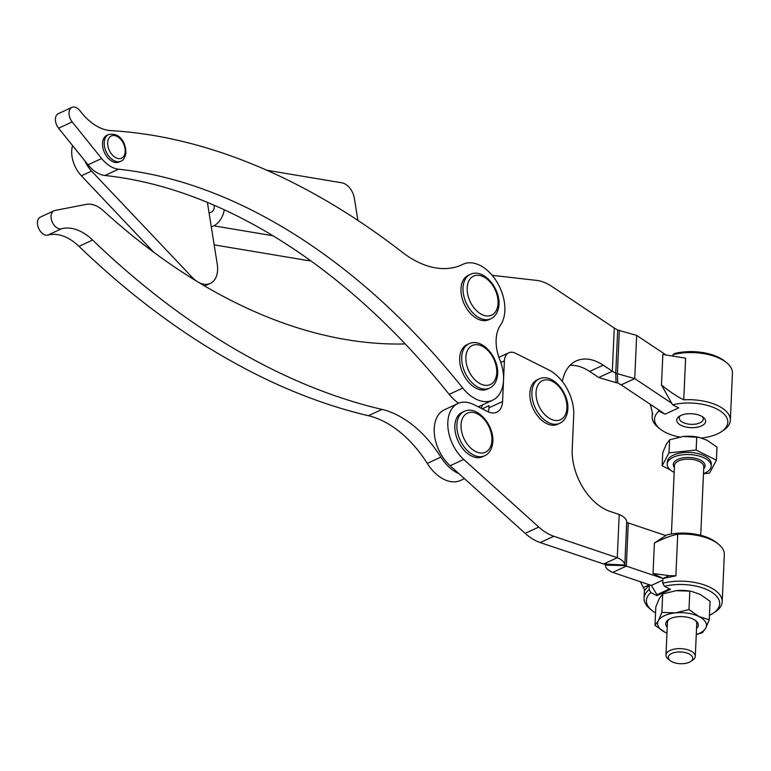 <?xml version="1.0" encoding="UTF-8"?>
<svg xmlns="http://www.w3.org/2000/svg" width="771" height="771" viewBox="0 0 771 771"><rect width="100%" height="100%" fill="white"/><g stroke="black" fill="none" stroke-linecap="round" stroke-linejoin="round"><path stroke-width="1.16" d="M696.541 628.49A16.278 7.826 -177.4 0 0 695.827 620.761A16.278 7.826 -177.4 0 0 677.574 616.752A16.278 7.826 -177.4 0 0 668.63 619.547A16.278 7.826 -177.4 0 0 667.233 627.18M669.382 619.084A14.668 7.055 -177.4 0 0 667.445 622.38L665.98 655.051A14.668 7.055 -177.4 0 0 668.206 659.022L670.182 660.612A12.22 5.879 2.6 0 1 677.189 652.073A12.22 5.879 2.6 0 1 690.459 654.752A12.22 5.879 2.6 0 1 690.604 661.528A12.22 5.879 2.6 0 1 683.887 663.619A12.22 5.879 2.6 0 1 670.182 660.612M688.985 609.591L699.037 616.578A24.45 11.758 -177.4 0 0 675.338 612.897A24.45 11.758 -177.4 0 0 664.486 615.653A24.45 11.758 -177.4 0 0 658.347 620.761L661.865 612.376L675.338 612.897L688.985 609.591L689.814 591.145L675.926 590.673A24.45 11.758 2.6 0 1 676.34 590.625L662.694 593.94L659.34 598.498L655.822 606.883L654.993 625.32L658.347 620.761A24.45 11.758 -177.4 0 0 665.045 632.307L654.993 625.32M696.271 634.494A24.45 11.758 -177.4 0 0 699.586 633.232A24.45 11.758 -177.4 0 0 705.735 628.124L702.381 632.683L696.261 634.6M690.604 661.528L692.715 660.121A14.668 7.055 -177.4 0 0 695.288 656.362L696.753 623.691A14.668 7.055 -177.4 0 0 695.114 620.241M695.288 656.362A14.668 7.055 -177.4 0 0 676.62 648.777A14.668 7.055 -177.4 0 0 665.98 655.051M670.182 469.809L662.154 465.79L669.016 452.847L696.146 450.052L716.404 460.2L716.991 447.132L706.949 440.145L698.825 437.34L683.251 436.463A24.45 11.758 2.6 0 1 695.895 436.8A24.45 11.758 2.6 0 1 698.063 437.186L698.825 437.34M703.48 473.673A22.002 10.582 -177.4 0 0 711.161 466.127A22.002 10.582 -177.4 0 0 683.154 454.745A22.002 10.582 -177.4 0 0 667.204 464.152A22.002 10.582 -177.4 0 0 674.172 472.363M711.161 466.127L711.257 463.978A22.002 10.582 -177.4 0 0 683.251 452.606A22.002 10.582 -177.4 0 0 667.3 462.012L667.204 464.152M119.206 161.968A14.668 9.425 -114.8 0 1 111.554 160.994A14.668 9.425 -114.8 0 1 102.803 147.348A14.668 9.425 -114.8 0 1 106.88 135.339L108.576 134.559A14.668 9.425 65.2 0 0 104.307 141.488A14.668 9.425 65.2 0 0 113.25 160.204A14.668 9.425 65.2 0 0 120.902 161.178L119.206 161.968M488.804 319.695A24.45 15.719 -114.8 0 1 476.054 318.076A24.45 15.719 -114.8 0 1 461.472 295.341A24.45 15.719 -114.8 0 1 468.267 275.324L470.31 274.38A24.45 15.719 65.2 0 0 463.178 285.935A24.45 15.719 65.2 0 0 478.087 317.132A24.45 15.719 65.2 0 0 490.848 318.751L488.804 319.695M487.494 389.095A24.45 15.719 -114.8 0 1 474.734 387.466A24.45 15.719 -114.8 0 1 460.152 364.741A24.45 15.719 -114.8 0 1 466.947 344.724L468.99 343.779A24.45 15.719 65.2 0 0 461.868 355.335A24.45 15.719 65.2 0 0 476.767 386.522A24.45 15.719 65.2 0 0 489.527 388.15L487.494 389.095M557.674 424.252A24.45 15.719 -114.8 0 1 544.924 422.633A24.45 15.719 -114.8 0 1 530.342 399.898A24.45 15.719 -114.8 0 1 537.136 379.881L539.18 378.937A24.45 15.719 65.2 0 0 532.048 390.502A24.45 15.719 65.2 0 0 546.957 421.689A24.45 15.719 65.2 0 0 559.717 423.308L557.674 424.252M482.665 456.731A24.45 15.719 -114.8 0 1 469.905 455.112A24.45 15.719 -114.8 0 1 455.324 432.377A24.45 15.719 -114.8 0 1 462.128 412.36L464.161 411.415A24.45 15.719 65.2 0 0 457.039 422.971A24.45 15.719 65.2 0 0 471.948 454.167A24.45 15.719 65.2 0 0 484.699 455.786L482.665 456.731M310.674 260.762A14.668 4.52 -9.1 0 1 307.33 260.463L214.174 244.87M266.737 170.246L341.852 182.814A14.668 9.425 -114.8 0 1 349.793 188.076A14.668 9.425 -114.8 0 1 354.371 198.32L357.898 220.419M458.62 403.223A36.671 23.573 -114.8 0 1 449.165 394.357A596.503 383.428 65.2 0 0 405.228 343.943A596.503 383.428 65.2 0 0 207.38 202.378A596.503 383.428 65.2 0 0 104.914 175.499A29.337 18.861 -114.8 0 1 88.048 164.811L58.586 128.217A9.782 6.284 -114.8 0 1 58.307 127.861A9.782 6.284 -114.8 0 1 58.317 113.674L71.905 107.381A9.782 6.284 -114.8 0 1 80.126 110.937A48.891 31.428 65.2 0 0 110.812 130.617A733.404 471.428 -114.8 0 1 402.366 252.29A97.792 62.856 65.2 0 0 462.031 264.752A97.792 62.856 65.2 0 0 462.831 264.376A36.671 23.573 -114.8 0 1 463.13 264.231A36.671 23.573 -114.8 0 1 496.823 281.8A36.671 23.573 -114.8 0 1 500.495 325.16A36.671 23.573 65.2 0 0 499.839 359.855A36.671 23.573 -114.8 0 1 503.54 380.093L504.407 360.818A14.668 9.425 -114.8 0 1 508.773 352.79A14.668 9.425 -114.8 0 1 515.51 353.253L548.846 369.955A36.671 23.573 -114.8 0 1 573.73 415.261L572.217 449.069A48.891 31.428 65.2 0 0 609.986 511.404L619.209 514.517C623.98 516.551 626.476 518.989 626.698 521.813L626.736 522.43L665.758 535.575L666.77 534.929A36.671 17.637 -177.4 0 1 710.833 538.987A36.671 17.637 -177.4 0 1 716.404 542.495L718.379 544.085A39.119 18.812 2.6 0 1 724.326 554.677L722.205 601.785A39.119 18.812 -177.4 0 0 710.322 587.444A39.119 18.812 -177.4 0 0 662.742 583.271L664.467 586.317A36.671 17.637 2.6 0 1 708.53 590.374A36.671 17.637 2.6 0 1 713.233 613.215A36.671 17.637 2.6 0 1 709.445 615.316M619.209 514.517L617.272 557.712C622.043 559.756 624.539 562.184 624.761 565.008L603.683 564.006L617.272 557.712L553.838 536.279A48.891 31.428 -114.8 0 1 538.775 527.075L463.728 459.439A34.223 22.002 -114.8 0 1 447.999 428.021A34.223 22.002 -114.8 0 1 458.013 403.484A34.223 22.002 -114.8 0 1 473.741 404.573L487.773 411.598A19.554 12.567 65.2 0 0 496.755 412.225A19.554 12.567 65.2 0 0 502.576 401.508L503.54 380.093A36.671 23.573 -114.8 0 1 492.621 400.188A36.671 23.573 -114.8 0 1 489.19 401.305A36.671 23.573 -114.8 0 1 462.764 388.064A596.503 383.428 65.2 0 0 118.512 169.206A29.337 18.861 -114.8 0 1 101.647 158.518L72.185 121.924A9.782 6.284 -114.8 0 1 71.905 121.567A9.782 6.284 -114.8 0 1 71.905 107.381M405.228 343.943A596.503 383.428 -114.8 0 1 197.617 281.791A596.503 383.428 -114.8 0 1 103.333 210.685A29.337 18.861 65.2 0 0 86.275 204.373L54.895 210.483A9.782 6.284 65.2 0 0 54.606 210.56A9.782 6.284 65.2 0 0 53.96 210.791A9.782 6.284 65.2 0 0 52.149 221.817A9.782 6.284 65.2 0 0 61.526 228.775A48.891 31.428 -114.8 0 1 92.597 240.032A733.404 471.428 65.2 0 0 382.002 409.42A97.792 62.856 -114.8 0 1 440.877 457.126A36.671 23.573 65.2 0 0 458.986 473.712L450.129 465.732A34.223 22.002 -114.8 0 1 434.41 434.314A34.223 22.002 -114.8 0 1 444.424 409.777L458.013 403.484M677.738 534.187L675.868 575.841L662.964 578.481L653.037 573.508L654.406 543.015C663.099 538.582 670.876 535.643 677.738 534.187A39.119 18.812 2.6 0 1 712.433 540.336A39.119 18.812 2.6 0 1 718.379 544.085M649.153 589.564A39.119 18.812 -177.4 0 0 644.055 598.277A39.119 18.812 -177.4 0 0 650.001 608.878L651.977 610.468A36.671 17.637 2.6 0 1 650.869 592.61L649.153 589.564L649.365 584.775L644.797 590.229L640.364 581.729M653.037 573.508L669.122 575.629L662.964 578.481L662.742 583.271M655.552 612.906A36.671 17.637 2.6 0 1 651.977 610.468M713.233 613.215L715.343 611.808A39.119 18.812 -177.4 0 0 722.205 601.785M570 365.377A48.891 31.428 -114.8 0 1 589.632 371.458L598.73 377.52L612.328 371.227L615.75 373.231L634.735 378.6L671.686 403.223L672.591 404.833A36.671 17.637 2.6 0 1 716.654 408.89A36.671 17.637 2.6 0 1 721.357 431.731L723.468 430.324A39.119 18.812 -177.4 0 0 730.339 420.301A39.119 18.812 -177.4 0 0 718.456 405.96A39.119 18.812 -177.4 0 0 683.752 399.812C677.102 396.593 669.681 391.649 661.479 384.989L662.848 354.496L685.621 358.158L683.752 399.812M671.686 403.223L661.479 384.989M721.357 431.731A36.671 17.637 2.6 0 1 701.446 437.986M679.444 437.012A36.671 17.637 2.6 0 1 665.672 432.492A36.671 17.637 2.6 0 1 660.101 428.984A36.671 17.637 2.6 0 1 659.003 411.126L658.097 409.517L665.065 414.172L659.003 411.126M726.504 362.601L724.538 361.011A36.671 17.637 -177.4 0 0 718.967 357.503A36.671 17.637 -177.4 0 0 674.904 353.446L672.987 354.679A39.119 18.812 2.6 0 1 720.567 358.862A39.119 18.812 2.6 0 1 726.504 362.601A39.119 18.812 2.6 0 1 732.45 373.193L730.339 420.301M672.987 354.679L672.938 355.826M650.406 404.399L652.68 414.2A39.119 18.812 -177.4 0 0 652.189 416.803A39.119 18.812 -177.4 0 0 658.126 427.394L660.101 428.984M681.111 425.351A14.466 6.958 -177.4 0 0 700.261 426.421A14.466 6.958 -177.4 0 0 703.422 417.419A14.466 6.958 -177.4 0 0 701.225 416.041A14.466 6.958 -177.4 0 0 679.251 416.34A14.466 6.958 -177.4 0 0 681.111 425.351M702.275 416.619A12.018 5.782 2.6 0 1 703.268 419.087A12.018 5.782 2.6 0 1 695.827 424.06A12.018 5.782 2.6 0 1 682.904 422.421A12.018 5.782 2.6 0 1 679.251 418.017A12.018 5.782 2.6 0 1 680.465 415.646M665.922 354.901L636.673 335.404L617.687 330.036L614.265 328.032L551.728 286.359A48.891 31.428 65.2 0 0 536.52 280.393L492.149 275.314M636.673 335.404L634.735 378.6L621.137 384.893L658.097 409.517M672.591 404.833L678.663 407.878L665.065 414.172M562.338 381.51A48.891 31.428 -114.8 0 1 576.207 360.953A48.891 31.428 -114.8 0 1 603.23 365.165L612.328 371.227L614.265 328.032M617.687 330.036L615.75 373.231L616.058 382.657L598.73 377.52M616.058 382.657L617.716 382.888L617.407 373.463L619.344 330.277M621.137 384.893L617.716 382.888M664.467 586.317L670.529 589.362L656.94 595.655L656.979 594.72L651.36 585.449L662.887 580.11M662.964 578.481L626.341 566.107L612.743 572.4C607.972 570.357 605.476 567.928 605.254 565.095L624.799 565.625L626.698 521.813M651.36 585.449L612.743 572.4M603.683 564.006L540.24 542.572A48.891 31.428 -114.8 0 1 525.176 533.368L458.986 473.712M488.342 411.868A19.554 12.567 65.2 0 0 488.987 407.801L489.084 405.662L482.232 408.823M605.254 565.095L605.225 564.488M626.736 522.43L624.799 565.625L626.341 566.107L628.278 522.911M654.406 543.015L665.758 535.575M656.94 595.655L650.869 592.61M669.594 588.89L656.979 594.72M675.868 575.841L669.122 575.629M649.365 584.775L643.197 587.627M481.143 408.283A36.671 23.573 -114.8 0 1 482.81 404.727M492.621 400.188L479.032 406.481A36.671 23.573 -114.8 0 1 478.232 406.818M53.96 210.791L40.362 217.085A9.782 6.284 65.2 0 0 38.55 228.11A9.782 6.284 65.2 0 0 47.937 235.068A48.891 31.428 -114.8 0 1 78.999 246.334A733.404 471.428 65.2 0 0 368.413 415.714A97.792 62.856 -114.8 0 1 427.279 463.419A36.671 23.573 65.2 0 0 460.605 480.41L464.45 478.637M214.049 205.192L214.155 205.867A4.886 3.431 -80.5 0 1 211.485 212.035L209.105 213.143M224.274 209.779A19.554 13.714 99.5 0 1 213.692 225.816L211.302 226.925M84.887 160.898A24.45 15.719 65.2 0 0 91.576 171.085L192.181 277.338A24.45 15.719 65.2 0 0 197.617 281.791A24.45 15.719 65.2 0 0 210.319 283.381A24.45 15.719 65.2 0 0 217.239 264.077L207.38 202.378M72.561 145.584A24.45 15.719 65.2 0 0 81.379 175.807L153.776 252.262M716.404 460.2L709.542 473.143L703.48 473.77M696.146 450.052L696.724 436.974M662.154 465.79L662.742 452.712L666.26 444.327L669.604 439.769L669.016 452.847M683.251 436.463L669.604 439.769M676.34 590.625A24.45 11.758 2.6 0 1 691.153 591.357L689.814 591.145M661.865 612.376L662.694 593.94M709.253 619.739L705.735 628.124A24.45 11.758 -177.4 0 0 699.037 616.578L709.253 619.739L710.081 601.293L700.029 594.306L691.915 591.511M666.963 633.193L665.045 632.307A24.45 11.758 -177.4 0 0 666.963 633.184M671.416 533.985L674.48 465.549A14.668 7.055 2.6 0 1 685.111 459.285A14.668 7.055 2.6 0 1 703.788 466.869L700.723 535.296M703.701 468.729A15.892 7.643 -177.4 0 0 701.157 460.528A15.892 7.643 -177.4 0 0 684.831 457.637A15.892 7.643 -177.4 0 0 674.394 467.419M107.747 141.768A12.22 7.855 -114.8 0 1 117.684 136.795A12.22 7.855 -114.8 0 1 125.143 152.398A12.22 7.855 -114.8 0 1 115.197 157.361A12.22 7.855 -114.8 0 1 107.747 141.768M467.313 286.272A21.511 13.83 -114.8 0 1 484.805 277.521A21.511 13.83 -114.8 0 1 497.921 304.969A21.511 13.83 -114.8 0 1 480.429 313.72A21.511 13.83 -114.8 0 1 467.313 286.272M465.992 355.662A21.511 13.83 -114.8 0 1 483.484 346.921A21.511 13.83 -114.8 0 1 496.611 374.369A21.511 13.83 -114.8 0 1 479.109 383.11A21.511 13.83 -114.8 0 1 465.992 355.662M536.182 390.83A21.511 13.83 -114.8 0 1 553.674 382.088A21.511 13.83 -114.8 0 1 566.801 409.536A21.511 13.83 -114.8 0 1 549.299 418.277A21.511 13.83 -114.8 0 1 536.182 390.83M461.164 423.308A21.511 13.83 -114.8 0 1 478.666 414.567A21.511 13.83 -114.8 0 1 491.782 442.005A21.511 13.83 -114.8 0 1 474.281 450.756A21.511 13.83 -114.8 0 1 461.164 423.308M58.586 128.217L72.185 121.924M449.165 394.357L462.764 388.064M500.813 362.486L504.407 360.818M603.23 365.165L589.632 371.458M540.24 542.572L553.838 536.279M525.176 533.368L538.775 527.075M450.129 465.732L463.728 459.439M488.987 407.801L502.576 401.508M440.877 457.126L427.279 463.419M382.002 409.42L368.413 415.714M92.597 240.032L78.999 246.334M61.526 228.775L47.937 235.068M88.048 164.811L101.647 158.518M104.914 175.499L118.512 169.206M461.222 265.118L462.831 264.376M272.895 235.724L213.692 225.816M192.181 277.338L191.16 277.811M91.576 171.085L81.379 175.807M120.902 161.178C123.148 160.59 124.796 158.016 125.866 153.477C126.193 145.15 121.5 131.995 108.576 134.559M490.848 318.751C495.204 316.708 497.854 312.554 498.798 306.27C501.362 289.617 483.88 267.701 470.31 274.38M489.527 388.15C493.883 386.107 496.534 381.944 497.478 375.67C500.042 359.016 482.559 337.1 468.99 343.779M559.717 423.308C564.073 421.274 566.724 417.111 567.668 410.827C570.232 394.183 552.749 372.268 539.18 378.937M484.699 455.786C489.065 453.753 491.715 449.589 492.65 443.306C495.213 426.652 477.731 404.736 464.161 411.415M644.44 589.651L644.055 598.277M652.189 416.803L652.362 412.938M498.904 357.349L508.773 352.79M461.087 265.176L463.13 264.231M210.319 283.381L204.672 286.002"/></g></svg>
